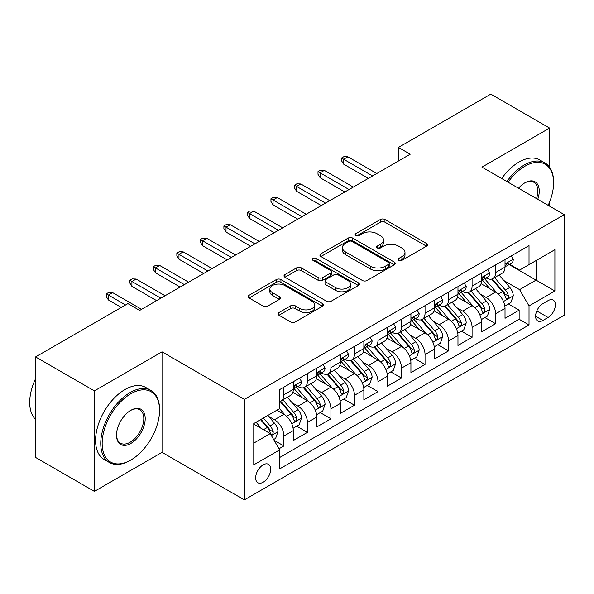<?xml version="1.0" encoding="UTF-8"?>
<svg xmlns="http://www.w3.org/2000/svg" width="594" height="594" viewBox="0 0 594 594"><rect width="100%" height="100%" fill="white"/><g stroke="black" fill="none" stroke-linecap="round" stroke-linejoin="round"><path stroke-width="0.89" d="M398.752 260.335A2.287 1.322 0 0 0 401.982 260.335L426.522 246.168A3.267 1.886 0 0 0 427.472 244.839A3.267 1.886 0 0 0 426.522 243.503L384.957 219.505A3.267 1.886 0 0 0 380.338 219.505L355.806 233.672A2.287 1.322 0 0 0 355.13 234.6A2.287 1.322 0 0 0 355.806 235.536A2.287 1.322 0 0 0 359.036 235.536L362.214 233.702A10.447 6.037 0 0 1 376.99 233.702L380.45 235.707A10.447 6.037 0 0 1 383.516 239.969A10.447 6.037 0 0 1 380.45 244.238L377.279 246.072A2.287 1.322 0 0 0 376.611 247A2.287 1.322 0 0 0 377.279 247.936A2.287 1.322 0 0 0 380.509 247.936L383.687 246.102A10.447 6.037 0 0 1 398.463 246.102L401.93 248.099A10.447 6.037 0 0 1 404.989 252.368A10.447 6.037 0 0 1 401.93 256.638L398.752 258.464A2.287 1.322 0 0 0 398.084 259.4A2.287 1.322 0 0 0 398.752 260.335L398.752 258.464M263.187 482.224A10.647 6.148 120 0 0 270.136 472.839A10.647 6.148 120 0 0 268.503 464.315A10.647 6.148 120 0 0 263.187 464.842A10.647 6.148 120 0 0 256.229 474.22A10.647 6.148 120 0 0 257.863 482.751A10.647 6.148 120 0 0 263.187 482.224M278.965 312.563A3.267 1.886 0 0 0 278.007 313.892A3.267 1.886 0 0 0 278.965 315.228L290.629 321.955A3.267 1.886 0 0 0 295.248 321.955L322.49 306.229A3.267 1.886 0 0 0 323.448 304.893A3.267 1.886 0 0 0 322.49 303.564L280.932 279.566A3.267 1.886 0 0 0 276.314 279.566L249.064 295.292A3.267 1.886 0 0 0 248.106 296.629A3.267 1.886 0 0 0 249.064 297.965L263.149 306.096A3.267 1.886 0 0 0 267.768 306.096L279.425 299.361A3.267 1.886 0 0 0 280.383 298.032A3.267 1.886 0 0 0 279.425 296.696L272.446 292.664A8.732 5.042 0 0 1 269.884 289.1A8.732 5.042 0 0 1 275.274 284.437A8.732 5.042 0 0 1 284.801 285.528L312.162 301.329A8.732 5.042 0 0 1 314.716 304.893A8.732 5.042 0 0 1 309.326 309.556A8.732 5.042 0 0 1 299.807 308.464L295.248 305.828A3.267 1.886 0 0 0 290.629 305.828L278.965 312.563L278.965 315.228M162.028 351.834L94.394 390.882L35.581 356.927L35.581 457.439L94.394 491.394L162.028 452.346L244.364 499.881L244.364 399.376L162.028 351.834L162.028 452.346M549.599 167.211L549.599 128.074L481.964 167.122L564.3 214.657L244.364 399.376M549.599 128.074L490.785 94.119L398.448 147.431L398.448 161.011M35.581 356.927L127.918 303.623L139.679 310.41L410.216 154.217L398.448 147.431M362.444 280.494A3.267 1.886 0 0 0 367.062 280.494L394.305 264.768A3.267 1.886 0 0 0 395.262 263.432A3.267 1.886 0 0 0 394.305 262.103L352.739 238.105A3.267 1.886 0 0 0 348.121 238.105L320.879 253.831A3.267 1.886 0 0 0 319.921 255.168A3.267 1.886 0 0 0 320.879 256.504L362.444 280.494M313.825 260.825A2.287 1.322 0 0 1 316.142 261.152L316.142 258.435L358.397 282.833A3.267 1.886 0 0 1 359.355 284.162A3.267 1.886 0 0 1 358.397 285.499L331.155 301.225A3.267 1.886 0 0 1 326.537 301.225L284.972 277.235L284.972 274.562A3.267 1.886 0 0 0 284.014 275.898A3.267 1.886 0 0 0 284.972 277.235M284.972 274.562L296.629 267.835A3.267 1.886 0 0 1 301.247 267.835L318.109 277.561A3.267 1.886 0 0 0 322.728 277.561L330.457 273.099A3.267 1.886 0 0 0 331.415 271.762A3.267 1.886 0 0 0 330.457 270.433L312.912 260.298A2.287 1.322 0 0 1 312.244 259.37A2.287 1.322 0 0 1 313.654 258.145A2.287 1.322 0 0 1 316.142 258.435M279.002 448.774L283.887 445.96L274.124 440.325M268.57 416.335L274.473 419.75A13.306 7.685 60 0 1 283.887 436.048L293.295 430.613L293.295 440.525L307.41 432.38L296.703 426.195M292.092 402.754L298.002 406.162A13.306 7.685 60 0 1 307.41 422.46L316.817 417.033L316.817 426.945L330.932 418.8L320.233 412.615M315.614 389.174L321.525 392.582A13.306 7.685 60 0 1 330.932 408.88L340.347 403.445L340.347 413.365L354.462 405.212L343.755 399.034M339.144 375.594L345.047 379.002A13.306 7.685 60 0 1 354.462 395.3L363.87 389.864L363.87 399.784L377.984 391.632L367.278 385.454M362.667 362.006L368.577 365.421A13.306 7.685 60 0 1 377.984 381.719L387.392 376.284L387.392 386.197L401.507 378.051L390.807 371.874M386.189 348.426L392.099 351.834A13.306 7.685 60 0 1 401.507 368.139L410.922 362.704L410.922 372.616L425.037 364.471L414.33 358.286M409.719 334.845L415.622 338.253A13.306 7.685 60 0 1 425.037 354.551L434.444 349.124L434.444 359.036L448.559 350.883L437.852 344.706M433.241 321.265L439.152 324.673A13.306 7.685 60 0 1 448.559 340.971L457.967 335.536L457.967 345.456L472.082 337.303L461.382 331.125M456.764 307.685L462.674 311.093A13.306 7.685 60 0 1 472.082 327.391L481.496 321.955L481.496 331.875L495.611 323.723L495.611 313.81A13.306 7.685 -120 0 0 486.196 297.512L480.294 294.097M484.904 317.545L495.611 323.723M293.295 430.613A13.306 7.685 -120 0 0 283.887 414.315L276.826 410.239M316.817 417.033A13.306 7.685 -120 0 0 307.41 400.735L292.864 392.33M340.347 403.445A13.306 7.685 -120 0 0 330.932 387.147L316.387 378.749M363.87 389.864A13.306 7.685 -120 0 0 354.462 373.567L339.909 365.169M387.392 376.284A13.306 7.685 -120 0 0 377.984 359.986L363.439 351.589M410.922 362.704A13.306 7.685 -120 0 0 401.507 346.406L386.961 338.008M434.444 349.124A13.306 7.685 -120 0 0 425.037 332.826L410.484 324.421M457.967 335.536A13.306 7.685 -120 0 0 448.559 319.238L434.014 310.84M481.496 321.955A13.306 7.685 -120 0 0 472.082 305.658L457.536 297.26M548.069 300.631L542.894 303.623A10.313 5.955 120 0 0 536.152 312.711A10.313 5.955 120 0 0 537.733 320.975A10.313 5.955 120 0 0 542.894 320.463L548.069 317.478A10.313 5.955 120 0 0 554.803 308.39A10.313 5.955 120 0 0 553.222 300.126A10.313 5.955 120 0 0 548.069 300.631M244.364 499.881L564.3 315.169L564.3 214.657M253.772 443.109L270.24 433.598L279.648 449.896L279.648 468.911L529.016 324.948L529.016 305.932L519.601 289.634L503.816 280.517M279.648 449.896L253.772 464.842L253.772 423.552L279.648 408.613L279.648 389.597L529.016 245.626L529.016 264.642L554.893 249.703L554.893 290.993L529.016 305.932M297.876 386.538L298.002 386.605A13.306 7.685 60 0 0 304.655 387.266L314.063 381.831A13.306 7.685 -120 0 0 316.817 375.742L316.817 368.132M321.399 372.95L321.525 373.025A13.306 7.685 60 0 0 328.178 373.685L337.585 368.25A13.306 7.685 -120 0 0 340.347 362.162L340.347 354.551M344.928 359.37L345.047 359.444A13.306 7.685 60 0 0 351.7 360.105L361.115 354.67A13.306 7.685 -120 0 0 363.87 348.574L363.87 340.971M368.451 345.79L368.577 345.864A13.306 7.685 60 0 0 375.23 346.517L384.637 341.09A13.306 7.685 -120 0 0 387.392 334.994L387.392 327.391M391.973 332.209L392.099 332.276A13.306 7.685 60 0 0 398.752 332.937L408.16 327.502A13.306 7.685 -120 0 0 410.922 321.413L410.922 313.81M415.503 318.629L415.622 318.696A13.306 7.685 60 0 0 422.275 319.357L431.69 313.922A13.306 7.685 -120 0 0 434.444 307.833L434.444 300.222M439.025 305.041L439.152 305.116A13.306 7.685 60 0 0 445.804 305.776L455.212 300.341A13.306 7.685 -120 0 0 457.967 294.253L457.967 286.642M462.548 291.461L462.674 291.535A13.306 7.685 60 0 0 469.327 292.189L478.734 286.761A13.306 7.685 -120 0 0 481.496 280.665L481.496 273.062M279.648 457.506L519.134 319.238L519.134 310.142L505.019 318.287L505.019 308.375A13.306 7.685 -120 0 0 495.611 292.077L481.058 283.68M486.078 277.881L486.196 277.955A13.306 7.685 -120 0 0 492.849 278.608A13.306 7.685 -120 0 0 495.611 272.52L495.611 264.909M492.849 278.608L502.264 273.181A13.306 7.685 -120 0 0 505.019 267.085L505.019 259.481M283.887 387.147L283.887 394.758A13.306 7.685 60 0 1 281.125 400.846A13.306 7.685 60 0 1 279.648 401.388M281.125 400.846L290.54 395.411A13.306 7.685 -120 0 0 293.295 389.322L293.295 381.719M307.41 373.567L307.41 381.17A13.306 7.685 60 0 1 304.655 387.266M330.932 359.986L330.932 367.589A13.306 7.685 60 0 1 328.178 373.685M354.462 346.406L354.462 354.009A13.306 7.685 60 0 1 351.7 360.105M377.984 332.818L377.984 340.429A13.306 7.685 60 0 1 375.23 346.517M401.507 319.238L401.507 326.849A13.306 7.685 60 0 1 398.752 332.937M425.037 305.658L425.037 313.261A13.306 7.685 60 0 1 422.275 319.357M448.559 292.077L448.559 299.68A13.306 7.685 60 0 1 445.804 305.776M472.082 278.497L472.082 286.1A13.306 7.685 60 0 1 469.327 292.189M472.082 327.391L472.082 337.303M448.559 340.971L448.559 350.883M425.037 354.551L425.037 364.471M401.507 368.139L401.507 378.051M377.984 381.719L377.984 391.632M354.462 395.3L354.462 405.212M330.932 408.88L330.932 418.8M307.41 422.46L307.41 432.38M283.887 436.048L283.887 445.96M270.24 433.598L253.772 424.094M519.601 289.634L536.07 280.123L536.07 260.566L554.893 249.703M509.132 264.568L554.893 290.993M509.6 264.3L519.601 270.077L529.016 264.642M549.599 206.17L549.599 201.997M94.394 390.882L94.394 491.394M508.427 303.965L519.134 310.142M519.134 319.238L529.016 324.948M399.665 260.655L401.93 259.348A10.447 6.037 0 0 0 404.989 255.086L404.989 252.368M383.516 239.969L383.516 242.686A10.447 6.037 0 0 1 380.45 246.956L378.192 248.255M426.477 246.191L384.957 222.223A3.267 1.886 0 0 0 380.338 222.223L356.719 235.863M394.26 264.79L352.739 240.822A3.267 1.886 0 0 0 348.121 240.822L320.923 256.526M388.535 264.367A2.287 1.322 0 0 0 389.204 263.432A2.287 1.322 0 0 0 388.535 262.503L352.049 241.439A2.287 1.322 0 0 0 348.819 241.439L345.47 243.369A10.447 6.037 0 0 0 342.411 247.639A10.447 6.037 0 0 0 345.47 251.901L370.411 266.298A10.447 6.037 0 0 0 385.187 266.298L388.535 264.367L388.535 267.085A2.287 1.322 0 0 0 389.204 266.149L389.204 263.432M342.411 247.639L342.411 250.349A10.447 6.037 0 0 0 345.47 254.618L345.47 251.901M388.535 267.085L385.187 269.015A10.447 6.037 0 0 1 370.411 269.015L345.47 254.618M285.016 277.257L296.629 270.552L296.629 267.835M331.415 271.762L331.415 274.48A3.267 1.886 0 0 1 330.457 275.816L322.728 280.279A3.267 1.886 0 0 1 318.109 280.279L301.247 270.552A3.267 1.886 0 0 0 296.629 270.552M316.142 261.152L358.36 285.521M335.595 287.667A8.732 5.042 0 0 0 345.114 288.758A8.732 5.042 0 0 0 350.512 284.095A8.732 5.042 0 0 0 347.95 280.531L338.313 274.963A3.267 1.886 0 0 0 333.694 274.963L325.958 279.432A3.267 1.886 0 0 0 325 280.762A3.267 1.886 0 0 0 325.958 282.098L335.595 287.667L335.595 290.377A8.732 5.042 0 0 0 345.114 291.476A8.732 5.042 0 0 0 350.512 286.813L350.512 284.095M325 280.762L325 283.479A3.267 1.886 0 0 0 325.958 284.816L325.958 282.098M335.595 290.377L325.958 284.816M314.716 304.893L314.716 307.61A8.732 5.042 0 0 1 309.326 312.273A8.732 5.042 0 0 1 299.807 311.174L295.248 308.546A3.267 1.886 0 0 0 290.629 308.546L279.009 315.251M269.884 289.1L269.884 291.81A8.732 5.042 0 0 0 272.446 295.381L272.446 292.664M279.388 299.383L272.446 295.381M322.453 306.252L280.932 282.284A3.267 1.886 0 0 0 276.314 282.284L249.109 297.988M504.818 306.044L510.899 302.532L513.253 295.745A8.813 5.094 -120 0 0 509.815 287.466L499.071 275.022M496.918 292.939L484.63 278.712M489.924 288.795L482.796 280.539A21.124 12.199 -120 0 0 482.142 279.804M491.654 279.091L502.524 291.676A8.813 5.094 60 0 1 505.665 297.75L506.311 298.797L507.499 298.626L508.301 297.661L508.494 296.116A8.813 5.094 -120 0 0 505.346 290.043L494.602 277.598M492.292 278.883L503.972 292.411A4.492 2.591 60 0 1 505.108 294.164L508.494 296.116M511.248 255.88L513.253 259.34A8.813 5.094 60 0 1 511.427 263.246L506.957 265.822A8.813 5.094 -120 0 0 508.494 263.795L508.308 263.008L507.202 263.231L505.665 265.421A8.813 5.094 60 0 1 505.019 266.676M505.308 266.238L505.346 266.238A8.813 5.094 -120 0 0 506.957 265.822M372.572 175.95L343.636 159.244L343.636 164.137L341.52 160.736L341.52 158.026L343.636 159.244L347.869 156.801L376.804 173.507M343.636 164.137L368.339 178.393M341.52 158.026L343.874 156.668L347.869 156.801M548.165 205.346A40.585 23.433 120 0 0 553.593 182.811A40.585 23.433 120 0 0 524.896 166.238A40.585 23.433 120 0 0 508.093 182.21M506.882 181.512A41.587 24.012 -60 0 1 524.19 165.021A41.587 24.012 -60 0 1 544.98 162.956A41.587 24.012 -60 0 1 553.593 181.994L553.593 182.811M518.51 188.224A20.293 11.717 -60 0 1 524.896 182.811L524.896 182.811A20.293 11.717 -60 0 1 537.748 199.332M501.707 178.519A41.587 24.012 -60 0 1 519.015 162.028A41.587 24.012 -60 0 1 539.805 159.972L544.98 162.956M536.516 198.619A19.298 11.138 120 0 0 533.835 182.261A19.298 11.138 120 0 0 524.539 183.019M130.153 460.424L130.858 460.016A40.585 23.433 120 0 0 159.556 410.306A40.585 23.433 120 0 0 130.858 393.733A40.585 23.433 120 0 0 102.153 443.443A40.585 23.433 120 0 0 130.858 460.016L130.153 460.424A41.587 24.012 -60 0 1 109.355 462.481A41.587 24.012 -60 0 1 102.985 429.158A41.587 24.012 -60 0 1 130.153 392.515A41.587 24.012 -60 0 1 150.943 390.451A41.587 24.012 -60 0 1 159.556 409.489L159.556 410.306M130.858 443.443A20.293 11.717 -60 0 1 116.506 435.164A20.293 11.717 -60 0 1 130.858 410.306L130.858 410.306A20.293 11.717 -60 0 1 145.203 418.592A20.293 11.717 -60 0 1 130.858 443.443M116.513 434.749A19.298 11.138 120 0 0 120.5 443.183A19.298 11.138 120 0 0 130.153 442.226A19.298 11.138 120 0 0 142.753 425.222A19.298 11.138 120 0 0 139.798 409.756A19.298 11.138 120 0 0 130.502 410.521M109.355 462.481L104.18 459.496A41.587 24.012 -60 0 1 97.81 426.173A41.587 24.012 -60 0 1 124.978 389.523A41.587 24.012 -60 0 1 145.768 387.466L150.943 390.451M35.581 419.409A41.587 24.012 -60 0 1 35.581 378.66M481.296 319.624L487.377 316.119L489.723 309.326A8.813 5.094 -120 0 0 486.293 301.047L475.542 288.602M473.388 306.519L461.107 292.293M466.401 302.376L459.273 294.119A21.124 12.199 -120 0 0 458.613 293.384M468.131 292.671L479.002 305.257A8.813 5.094 60 0 1 482.142 311.33L482.781 312.377L483.976 312.206L484.771 311.241L484.964 309.704A8.813 5.094 -120 0 0 481.823 303.631L471.072 291.186M468.77 292.463L480.449 305.992A4.492 2.591 60 0 1 481.578 307.744L484.964 309.704M457.774 333.212L463.847 329.7L466.201 322.906A8.813 5.094 -120 0 0 462.771 314.627L452.019 302.183M449.866 320.099L437.578 305.88M442.872 315.956L435.744 307.707A21.124 12.199 -120 0 0 435.09 306.972M444.602 306.252L455.472 318.837A8.813 5.094 60 0 1 458.62 324.911L459.259 325.958L460.454 325.787L461.248 324.821L461.441 323.284A8.813 5.094 -120 0 0 458.301 317.211L447.549 304.767M445.24 306.044L456.927 319.572A4.492 2.591 60 0 1 458.056 321.332L461.441 323.284M434.244 346.792L440.325 343.28L442.679 336.486A8.813 5.094 -120 0 0 439.241 328.215L428.497 315.763M426.344 333.68L414.055 319.461M419.349 329.544L412.221 321.287A21.124 12.199 -120 0 0 411.568 320.552M421.079 319.832L431.949 332.425A8.813 5.094 60 0 1 435.09 338.498L435.736 339.538L436.924 339.374L437.726 338.402L437.919 336.865A8.813 5.094 -120 0 0 434.771 330.791L424.027 318.347M421.718 319.631L433.397 333.152A4.492 2.591 60 0 1 434.533 334.912L437.919 336.865M410.721 360.372L416.802 356.86L419.149 350.074A8.813 5.094 -120 0 0 415.718 341.795L404.967 329.351M402.814 347.267L390.533 333.041M395.827 343.124L388.699 334.868A21.124 12.199 -120 0 0 388.038 334.132M397.557 333.42L408.427 346.005A8.813 5.094 60 0 1 411.568 352.079L412.214 353.118L413.402 352.955L414.196 351.982L414.389 350.445A8.813 5.094 -120 0 0 411.248 344.372L400.497 331.927M398.195 333.212L409.875 346.733A4.492 2.591 60 0 1 411.003 348.492L414.389 350.445M487.726 269.461L489.723 272.928A8.813 5.094 60 0 1 487.904 276.826L483.434 279.41A8.813 5.094 -120 0 0 484.964 277.376L484.778 276.596L483.679 276.811L482.142 279.009A8.813 5.094 60 0 1 481.496 280.257M481.786 279.819L481.823 279.819A8.813 5.094 -120 0 0 483.434 279.41M349.049 189.531L320.114 172.824L320.114 177.717L317.998 174.324L317.998 171.607L320.114 172.824L324.346 170.381L353.282 187.088M320.114 177.717L344.817 191.981M317.998 171.607L320.352 170.248L324.346 170.381M464.204 283.041L466.201 286.508A8.813 5.094 60 0 1 464.374 290.407L459.905 292.991A8.813 5.094 -120 0 0 461.441 290.956L461.256 290.176L460.157 290.392L458.62 292.59A8.813 5.094 60 0 1 457.967 293.844M458.264 293.399L458.301 293.399A8.813 5.094 -120 0 0 459.905 292.991M325.527 203.118L296.592 186.412L296.592 191.298L294.468 187.904L294.468 185.187L296.592 186.412L300.824 183.962L329.759 200.668M296.592 191.298L321.287 205.561M294.468 185.187L296.822 183.828L300.824 183.962M440.674 296.629L442.679 300.089A8.813 5.094 60 0 1 440.852 303.987L436.382 306.571A8.813 5.094 -120 0 0 437.919 304.536L437.733 303.757L436.627 303.98L435.09 306.17A8.813 5.094 60 0 1 434.444 307.425M434.741 306.987L434.771 306.987A8.813 5.094 -120 0 0 436.382 306.571M301.997 216.699L273.062 199.992L273.062 204.878L270.946 201.485L270.946 198.767L273.062 199.992L277.301 197.55L306.237 214.248M273.062 204.878L297.765 219.141M270.946 198.767L273.299 197.408L277.301 197.55M417.151 310.209L419.149 313.669A8.813 5.094 60 0 1 417.33 317.575L412.86 320.151A8.813 5.094 -120 0 0 414.389 318.124L414.204 317.337L413.105 317.56L411.568 319.75A8.813 5.094 60 0 1 410.922 321.005M411.211 320.567L411.248 320.567A8.813 5.094 -120 0 0 412.86 320.151M278.475 230.279L249.539 213.573L249.539 218.466L247.423 215.065L247.423 212.348L249.539 213.573L253.772 211.13L282.707 227.836M249.539 218.466L274.242 232.722M247.423 212.348L249.777 210.989L253.772 211.13M387.199 373.953L393.273 370.448L395.626 363.654A8.813 5.094 -120 0 0 392.196 355.375L381.445 342.931M379.291 360.848L367.01 346.621M372.297 356.704L365.169 348.448A21.124 12.199 -120 0 0 364.516 347.713M374.027 347L384.897 359.585A8.813 5.094 60 0 1 388.045 365.659L388.684 366.706L389.879 366.535L390.674 365.57L390.867 364.025A8.813 5.094 -120 0 0 387.726 357.952L376.975 345.508M374.666 346.792L386.352 360.32A4.492 2.591 60 0 1 387.481 362.073L390.867 364.025M393.629 323.789L395.626 327.249A8.813 5.094 60 0 1 393.8 331.155L389.33 333.731A8.813 5.094 -120 0 0 390.867 331.704L390.681 330.925L389.582 331.14L388.045 333.331A8.813 5.094 60 0 1 387.392 334.585M387.689 334.147L387.726 334.147A8.813 5.094 -120 0 0 389.33 333.731M254.952 243.859L226.017 227.153L226.017 232.046L223.893 228.645L223.893 225.935L226.017 227.153L230.249 224.71L259.184 241.416M226.017 232.046L250.713 246.302M223.893 225.935L226.247 224.577L230.249 224.71M363.669 387.533L369.75 384.028L372.104 377.235A8.813 5.094 -120 0 0 368.666 368.956L357.922 356.511M355.769 374.428L343.481 360.202M348.775 370.285L341.647 362.036A21.124 12.199 -120 0 0 340.993 361.293M350.505 360.58L361.375 373.166A8.813 5.094 60 0 1 364.523 379.239L365.162 380.286L366.35 380.115L367.151 379.15L367.344 377.613A8.813 5.094 -120 0 0 364.196 371.54L353.452 359.095M351.143 360.372L362.823 373.901A4.492 2.591 60 0 1 363.959 375.653L367.344 377.613M370.107 337.37L372.104 340.837A8.813 5.094 60 0 1 370.277 344.735L365.807 347.319A8.813 5.094 -120 0 0 367.344 345.285L367.159 344.505L366.053 344.72L364.523 346.918A8.813 5.094 60 0 1 363.87 348.173M364.167 347.728L364.196 347.728A8.813 5.094 -120 0 0 365.807 347.319M231.422 257.44L202.487 240.733L202.487 245.626L200.371 242.233L200.371 239.516L202.487 240.733L206.727 238.291L235.662 254.997M202.487 245.626L227.19 259.89M200.371 239.516L202.725 238.157L206.727 238.291M340.147 401.121L346.228 397.609L348.574 390.815A8.813 5.094 -120 0 0 345.144 382.536L334.392 370.092M332.239 388.008L319.958 373.789M325.252 383.865L318.124 375.616A21.124 12.199 -120 0 0 317.463 374.881M326.982 374.161L337.852 386.746A8.813 5.094 60 0 1 340.993 392.82L341.639 393.867L342.827 393.703L343.622 392.731L343.815 391.194A8.813 5.094 -120 0 0 340.674 385.12L329.922 372.676M327.621 373.953L339.3 387.481A4.492 2.591 60 0 1 340.429 389.241L343.815 391.194M346.577 350.95L348.574 354.418A8.813 5.094 60 0 1 346.755 358.316L342.285 360.9A8.813 5.094 -120 0 0 343.815 358.865L343.629 358.085L342.53 358.301L340.993 360.499A8.813 5.094 60 0 1 340.347 361.753M340.637 361.308L340.674 361.308A8.813 5.094 -120 0 0 342.285 360.9M207.9 271.027L178.965 254.321L178.965 259.207L176.849 255.814L176.849 253.096L178.965 254.321L183.197 251.871L212.132 268.577M178.965 259.207L203.668 273.47M176.849 253.096L179.202 251.737L183.197 251.871M316.624 414.701L322.698 411.189L325.052 404.395A8.813 5.094 -120 0 0 321.621 396.124L310.87 383.679M308.717 401.589L296.436 387.37M301.73 397.453L294.594 389.196A21.124 12.199 -120 0 0 293.941 388.461M303.452 387.741L314.33 400.334A8.813 5.094 60 0 1 317.471 406.407L318.109 407.447L319.305 407.284L320.099 406.311L320.292 404.774A8.813 5.094 -120 0 0 317.151 398.7L306.4 386.256M304.091 387.54L315.778 401.061A4.492 2.591 60 0 1 316.906 402.821L320.292 404.774M323.054 364.538L325.052 367.998A8.813 5.094 60 0 1 323.225 371.896L318.755 374.48A8.813 5.094 -120 0 0 320.292 372.445L320.107 371.666L319.008 371.889L317.471 374.079A8.813 5.094 60 0 1 316.817 375.334M317.114 374.896L317.151 374.896A8.813 5.094 -120 0 0 318.755 374.48M184.378 284.608L155.442 267.901L155.442 272.787L153.326 269.394L153.326 266.676L155.442 267.901L159.675 265.459L188.61 282.165M155.442 272.787L180.138 287.051M153.326 266.676L155.673 265.318L159.675 265.459M293.094 428.281L299.176 424.769L301.529 417.983A8.813 5.094 -120 0 0 298.091 409.704L287.348 397.26M285.194 415.176L279.566 408.657M278.2 411.033L277.287 409.971M279.93 401.329L290.8 413.914A8.813 5.094 60 0 1 293.948 419.988L294.587 421.035L295.775 420.864L296.577 419.891L296.77 418.354A8.813 5.094 -120 0 0 293.622 412.281L282.878 399.836M280.568 401.121L292.248 414.642A4.492 2.591 60 0 1 293.384 416.401L296.77 418.354M273.648 439.508L275.653 438.357L277.999 431.563A8.813 5.094 -120 0 0 274.569 423.284L267.805 415.451M261.486 428.549L256.044 422.237M254.678 424.613L253.772 423.567M260.506 419.661L267.278 427.494A8.813 5.094 60 0 1 270.418 433.568L271.064 434.615L272.252 434.444L273.047 433.479L273.24 431.935A8.813 5.094 -120 0 0 270.099 425.868L263.335 418.028M261.056 419.342L268.726 428.229A4.492 2.591 60 0 1 269.862 429.982L273.24 431.935M299.532 378.118L301.529 381.578A8.813 5.094 60 0 1 299.703 385.484L295.233 388.06A8.813 5.094 -120 0 0 296.77 386.033L296.584 385.246L295.478 385.469L293.948 387.659A8.813 5.094 60 0 1 293.295 388.914M293.592 388.476L293.622 388.476A8.813 5.094 -120 0 0 295.233 388.06M160.848 298.188L131.913 281.482L131.913 286.375L129.796 282.974L129.796 280.257L131.913 281.482L136.152 279.039L165.087 295.745M131.913 286.375L156.616 300.631M129.796 280.257L132.15 278.905L136.152 279.039M125.564 304.982L108.39 295.062L108.39 299.955L106.274 296.562L106.274 293.844L108.39 295.062L112.622 292.619L141.558 309.326M108.39 299.955L121.332 307.425M106.274 293.844L108.628 292.486L112.622 292.619M274.473 419.75L283.887 414.315M298.002 406.162L307.41 400.735M321.525 392.582L330.932 387.147M345.047 379.002L354.462 373.567M368.577 365.421L377.984 359.986M392.099 351.834L401.507 346.406M415.622 338.253L425.037 332.826M439.152 324.673L448.559 319.238M462.674 311.093L472.082 305.658M486.196 297.512L495.611 292.077M495.611 272.52L505.019 267.085M283.887 394.758L293.295 389.322M307.41 381.17L316.817 375.742M330.932 367.589L340.347 362.162M354.462 354.009L363.87 348.574M377.984 340.429L387.392 334.994M401.507 326.849L410.922 321.413M425.037 313.261L434.444 307.833M448.559 299.68L457.967 294.253M472.082 286.1L481.496 280.665M495.611 313.81L505.019 308.375M536.79 310.959L548.069 317.478M535.602 316.253L542.894 320.463M401.93 259.348L401.93 256.638M377.279 247.936L377.279 246.072M380.45 246.956L380.45 244.238M355.806 235.536L355.806 233.672M380.338 222.223L380.338 219.505M384.957 222.223L384.957 219.505M426.522 246.168L426.522 243.503M320.879 256.504L320.879 253.831M348.121 240.822L348.121 238.105M352.739 240.822L352.739 238.105M394.305 264.768L394.305 262.103M370.411 269.015L370.411 266.298M385.187 269.015L385.187 266.298M301.247 270.552L301.247 267.835M318.109 280.279L318.109 277.561M322.728 280.279L322.728 277.561M330.457 275.816L330.457 273.099M358.397 285.499L358.397 282.833M290.629 308.546L290.629 305.828M295.248 308.546L295.248 305.828M299.807 311.174L299.807 308.464M279.425 299.361L279.425 296.696M249.064 297.965L249.064 295.292M276.314 282.284L276.314 279.566M280.932 282.284L280.932 279.566M322.49 306.229L322.49 303.564M503.474 301.522L513.194 295.916M505.346 290.043L509.815 287.466M498.321 294.104L502.524 291.676M513.194 259.244L505.019 263.959M507.35 263.135L508.494 263.795M479.952 315.102L489.671 309.496M481.823 303.631L486.293 301.047M474.792 307.685L479.002 305.257M456.422 328.69L466.142 323.077M458.301 317.211L462.771 314.627M451.269 321.265L455.472 318.837M432.9 342.27L442.619 336.657M434.771 330.791L439.241 328.215M427.747 334.853L431.949 332.425M409.377 355.851L419.097 350.245M411.248 344.372L415.718 341.795M404.217 348.433L408.427 346.005M489.671 272.824L481.496 277.547M483.828 276.715L484.964 277.376M466.142 286.405L457.967 291.127M460.305 290.303L461.441 290.956M442.619 299.985L434.444 304.707M436.776 303.883L437.919 304.536M419.097 313.573L410.922 318.287M413.253 317.463L414.389 318.124M385.855 369.431L395.567 363.825M387.726 357.952L392.196 355.375M380.695 362.013L384.897 359.585M395.567 327.153L387.392 331.868M389.731 331.044L390.867 331.704M362.325 383.019L372.044 377.405M364.196 371.54L368.666 368.956M357.172 375.594L361.375 373.166M372.044 340.733L363.87 345.456M366.201 344.631L367.344 345.285M338.803 396.599L348.522 390.986M340.674 385.12L345.144 382.536M333.65 389.174L337.852 386.746M348.522 354.314L340.347 359.036M342.679 358.212L343.815 358.865M315.28 410.179L324.992 404.566M317.151 398.7L321.621 396.124M310.12 402.762L314.33 400.334M324.992 367.894L316.817 372.616M319.156 371.792L320.292 372.445M291.751 423.76L301.47 418.154M293.622 412.281L298.091 409.704M286.598 416.342L290.8 413.914M271.361 435.536L277.947 431.734M270.099 425.868L274.569 423.284M263.469 429.692L267.278 427.494M301.47 381.482L293.295 386.197M295.626 385.372L296.77 386.033"/></g></svg>
